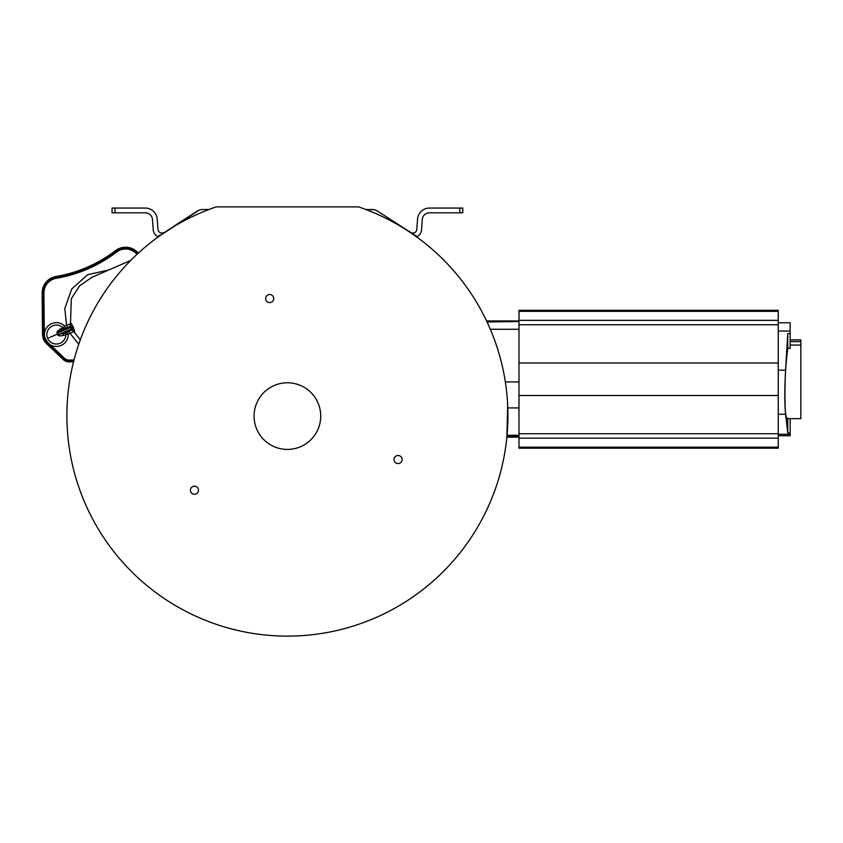 <?xml version="1.0" encoding="UTF-8"?>
<svg xmlns="http://www.w3.org/2000/svg" width="843" height="843" viewBox="0 0 843 843"><rect width="100%" height="100%" fill="white"/><g stroke="black" fill="none" stroke-linecap="round" stroke-linejoin="round"><path stroke-width="1.26" d="M137.072 254.259L135.839 253.079A14.847 14.847 0 0 0 116.597 252.057A136.724 136.724 0 0 1 56.323 278.264A14.847 14.847 0 0 0 43.941 293.037L44.3 334.344A11.286 11.286 0 0 0 45.143 338.507L44.036 338.96L46.997 343.291A12.476 12.476 0 0 1 45.986 342.205M45.174 341.109A12.476 12.476 0 0 1 44.3 339.56M44.247 339.444A12.476 12.476 0 0 1 43.119 334.355A12.476 12.476 0 0 0 44.036 338.96A12.476 12.476 0 0 1 43.119 334.355L42.751 293.048A16.038 16.038 0 0 1 56.123 277.094A135.533 135.533 0 0 0 115.87 251.109A16.038 16.038 0 0 1 136.65 252.215L137.946 253.448M73.531 361.826L69.084 361.858A8.325 8.325 0 0 1 63.278 359.571L46.586 343.733A13.077 13.077 0 0 1 42.508 334.355L42.15 293.048A16.639 16.639 0 0 1 56.017 276.493A134.933 134.933 0 0 0 115.502 250.634A16.639 16.639 0 0 1 137.072 251.783L138.4 253.037M65.406 328.37L65.638 328.264A2.381 2.381 0 0 1 63.025 327.779L64.69 326.083A11.886 11.886 0 0 0 45.143 338.507L47.745 342.49L46.997 343.291L63.699 359.139A7.713 7.713 0 0 0 69.073 361.257L73.689 361.215M47.745 342.49L50.348 344.829L49.526 345.693L44.036 338.96M57.113 333.459L57.303 333.185C56.955 332.785 58.61 331.636 62.277 329.729L70.095 326.325L71.571 328.928L71.75 330.15L69.179 331.267L70.117 333.449L63.183 335.493C59.832 336.157 57.998 335.914 57.682 334.776A1.338 1.338 0 0 0 57.113 333.459C56.513 332.405 57.587 330.899 60.338 328.949L63.025 327.779A9.515 9.515 0 0 0 47.64 338.359A9.515 9.515 0 0 1 63.025 327.779A2.381 2.381 0 0 0 65.638 328.264L64.69 326.083L71.392 323.459L74.742 331.151L70.117 333.449L78.768 344.176M108.694 270.002L87.746 274.67L71.729 288.97L64.785 308.591L66.565 325.272L67.514 327.453M69.179 331.267L67.071 332.184M66.544 332.405L65.722 332.764M65.986 332.658L57.682 334.776M74.742 331.151A2.381 2.35 -113.5 0 0 71.75 330.15L63.931 333.543A2.381 1.591 -113.5 0 0 63.183 335.493M70.823 330.551A2.381 2.381 -113.5 0 1 73.826 331.552L80.275 339.898M73.025 326.41L57.303 333.185A1.675 1.675 0 0 1 58.019 334.819L73.699 327.948M67.292 332.089A2.381 2.381 0 0 0 65.859 334.323A9.515 9.515 0 0 1 47.64 338.359A9.515 9.515 0 0 0 65.859 334.323A2.381 2.381 -113.5 0 1 67.292 332.089L68.241 334.26A11.886 11.886 0 0 1 50.348 344.829L64.521 358.275A6.533 6.533 0 0 0 69.063 360.066L73.994 360.024M60.338 328.949A2.381 1.591 66.5 0 0 62.277 329.729L63.436 329.223M70.095 326.325L70.095 326.325A2.381 2.35 66.5 0 0 71.392 323.459M130.697 260.434L91.845 277.336L79.453 285.956L71.318 298.749L70.485 323.849A2.381 2.381 66.5 0 1 69.158 326.736M374.176 212.868L365.851 209.507L374.007 209.675M365.851 209.507L372.227 209.507A9.515 9.515 0 0 1 377.369 211.013L417.18 236.609L416.727 236.988M417.116 236.704A8.746 8.746 0 0 0 421.563 229.665L422.259 219.538A7.208 7.208 0 0 1 429.456 212.815L462.754 212.815L462.754 208.063L429.456 208.063A11.971 11.971 0 0 0 417.517 219.212L416.821 229.338A3.994 3.994 0 0 1 410.931 232.573L410.678 232.426M417.18 236.609L416.611 236.894M216.251 206.872A220.529 220.529 0 0 0 109.622 546.074A220.529 220.529 0 0 0 465.188 546.074A220.529 220.529 0 0 0 358.56 206.872L216.251 206.872M159.432 236.008L199.064 210.181M160.349 235.355L159.422 236.019M506.875 437.138L518.982 437.138L506.875 437.138L507.665 404.903M518.982 381.932L505.336 381.932L505.937 386.073M506.453 390.161L506.885 394.145M507.223 397.97L507.475 401.574M518.982 311.352L778.258 311.352L778.258 310.319L518.982 310.319L518.982 321.552L487.043 321.931M487.085 322.026L488.297 324.66M489.256 326.799L490.331 329.276L518.982 329.276L518.982 448.181L778.258 448.181L778.258 311.352M486.864 321.552L486.58 320.951L518.982 320.951M507.328 431.827L507.497 429.403M507.043 435.294L506.928 436.579L507.043 435.294L518.982 435.294M208.948 209.507L202.583 209.507A9.515 9.515 0 0 0 197.441 211.013M197.399 211.045L173.521 226.388M199.022 210.192L197.61 210.908M157.63 236.609L157.936 237.083L157.63 236.609L160.128 234.997M115.027 212.815L115.027 208.063L112.056 208.063L112.056 212.815L145.344 212.815A7.134 7.134 0 0 1 152.457 219.412L153.247 229.728A8.746 8.746 0 0 0 157.694 236.704M115.027 208.063L145.344 208.063A11.886 11.886 0 0 1 157.198 219.054L157.989 229.37A3.994 3.994 0 0 0 163.869 232.573L164.122 232.426M273.722 298.548A4.046 4.046 0 0 0 269.686 294.513A4.046 4.046 0 0 0 265.64 298.548A4.046 4.046 0 0 0 269.686 302.595A4.046 4.046 0 0 0 273.722 298.548M402.111 459.54A4.046 4.046 0 0 0 398.065 455.494A4.046 4.046 0 0 0 394.029 459.54A4.046 4.046 0 0 0 398.065 463.576A4.046 4.046 0 0 0 402.111 459.54M198.495 490.226A4.046 4.046 0 0 0 194.459 486.179A4.046 4.046 0 0 0 190.413 490.226A4.046 4.046 0 0 0 194.459 494.261A4.046 4.046 0 0 0 198.495 490.226M320.719 416.105A33.32 33.32 0 0 0 287.4 382.785A33.32 33.32 0 0 0 254.08 416.105A33.32 33.32 0 0 0 287.4 449.424A33.32 33.32 0 0 0 320.719 416.105M518.982 321.552L518.982 329.276M778.258 435.736L790.154 435.736L790.154 433.039L787.773 432.986L785.581 414.261C784.548 403.755 784.548 389.044 785.581 370.14L787.773 333.617L787.773 348.391L790.154 348.349L790.154 322.764L778.258 322.764M790.154 333.512L787.773 333.617M790.154 433.039L790.154 418.655M787.33 418.655L800.85 418.655L800.85 345.061L790.154 345.061M787.773 348.391C784.801 372.069 785.181 382.174 784.896 394.967C785.181 405.451 784.801 418.623 787.773 418.223M800.85 345.061L800.85 339.845L790.154 339.845M800.85 341.594L790.154 341.594M787.773 418.655L787.773 432.986M44.3 334.344L43.119 334.355M135.839 253.079L136.65 252.215M116.597 252.057L115.87 251.109M56.323 278.264L56.123 277.094M43.941 293.037L42.751 293.048M69.063 360.066L69.073 361.257A7.713 7.713 0 0 1 63.699 359.139L64.521 358.275M71.212 328.117L73.352 327.179M56.355 334.566L47.64 338.359M459.783 208.063L459.783 212.815M518.982 436.579L506.928 436.579M518.982 407.928L507.792 407.928M518.982 447.148L778.258 447.148M518.982 438.149L778.258 438.149M518.982 433.745L778.258 433.745M518.982 395.504L778.258 395.504M518.982 362.996L778.258 362.996M518.982 324.755L778.258 324.755M518.982 320.351L778.258 320.351M778.258 434.303L790.154 434.303M785.581 414.261L778.258 414.261M778.258 370.14L785.581 370.14M790.154 331.046L778.258 331.046M66.576 332.395L67.177 332.131M62.277 329.729L65.638 328.264"/></g></svg>
